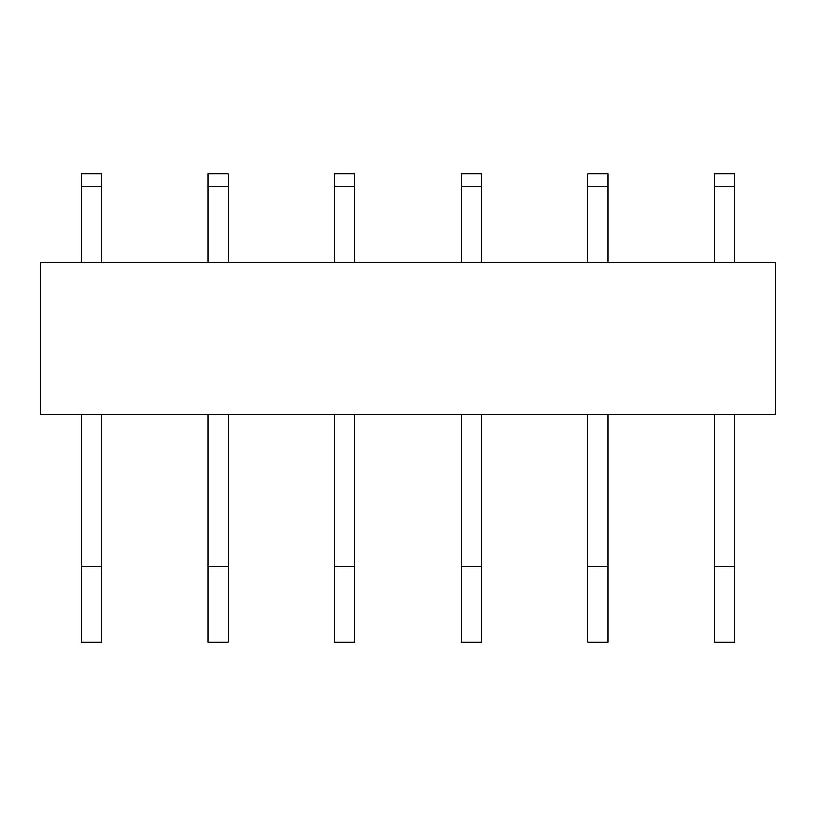 <?xml version="1.0" encoding="UTF-8"?>
<svg xmlns="http://www.w3.org/2000/svg" width="816" height="816" viewBox="0 0 816 816"><rect width="100%" height="100%" fill="white"/><g stroke="black" fill="none" stroke-linecap="round" stroke-linejoin="round"><path stroke-width="1.22" d="M40.8 262.385L775.2 262.385L775.2 414.334L40.8 414.334L40.8 262.385M81.314 642.253L101.582 642.253L101.582 566.273L81.314 566.273L81.314 642.253M101.582 414.334L101.582 566.273M81.314 414.334L81.314 566.273M81.314 262.385L81.314 186.415L101.582 186.415L101.582 262.385M101.582 186.415L101.582 173.747L81.314 173.747L81.314 186.415M207.937 642.253L228.194 642.253L228.194 566.273L207.937 566.273L207.937 642.253M228.194 414.334L228.194 566.273M207.937 414.334L207.937 566.273M207.937 262.385L207.937 186.415L228.194 186.415L228.194 262.385M228.194 186.415L228.194 173.747L207.937 173.747L207.937 186.415M334.56 642.253L354.817 642.253L354.817 566.273L334.56 566.273L334.56 642.253M354.817 414.334L354.817 566.273M334.56 414.334L334.56 566.273M334.56 262.385L334.56 186.415L354.817 186.415L354.817 262.385M354.817 186.415L354.817 173.747L334.56 173.747L334.56 186.415M461.183 642.253L481.44 642.253L481.44 566.273L461.183 566.273L461.183 642.253M481.44 414.334L481.44 566.273M461.183 414.334L461.183 566.273M461.183 262.385L461.183 186.415L481.44 186.415L481.44 262.385M481.44 186.415L481.44 173.747L461.183 173.747L461.183 186.415M587.806 642.253L608.063 642.253L608.063 566.273L587.806 566.273L587.806 642.253M608.063 414.334L608.063 566.273M587.806 414.334L587.806 566.273M587.806 262.385L587.806 186.415L608.063 186.415L608.063 262.385M608.063 186.415L608.063 173.747L587.806 173.747L587.806 186.415M714.418 642.253L734.686 642.253L734.686 566.273L714.418 566.273L714.418 642.253M734.686 414.334L734.686 566.273M714.418 414.334L714.418 566.273M714.418 262.385L714.418 186.415L734.686 186.415L734.686 262.385M734.686 186.415L734.686 173.747L714.418 173.747L714.418 186.415M101.582 173.747L81.314 173.747M228.194 173.747L207.937 173.747M354.817 173.747L334.56 173.747M481.44 173.747L461.183 173.747M608.063 173.747L587.806 173.747M734.686 173.747L714.418 173.747"/></g></svg>
